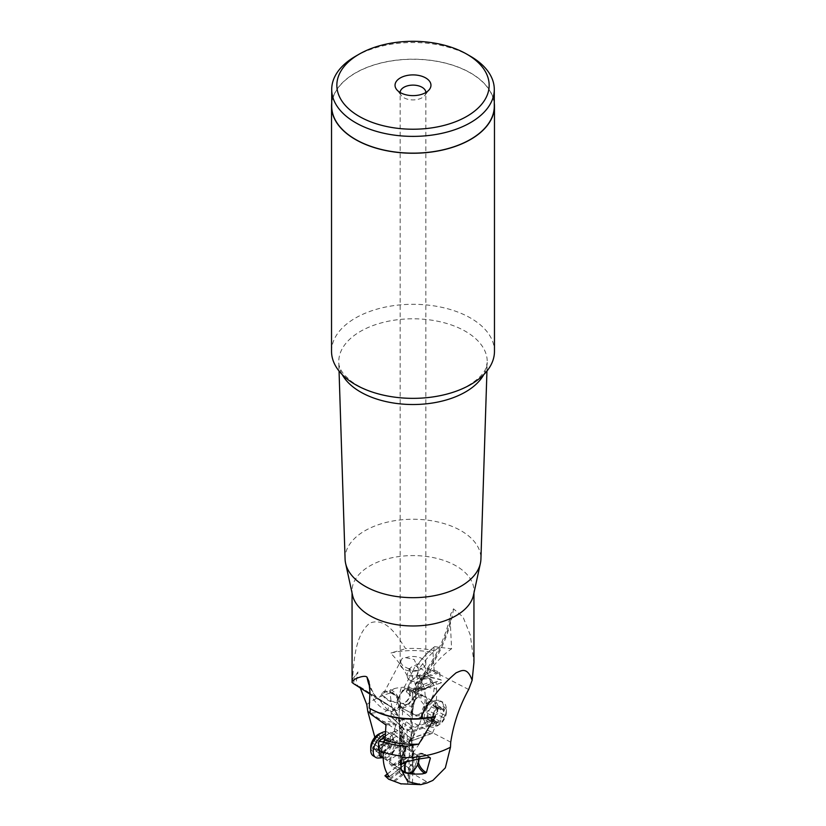 <?xml version="1.0" encoding="UTF-8"?>
<svg xmlns="http://www.w3.org/2000/svg" width="826" height="826" viewBox="0 0 826 826"><rect width="100%" height="100%" fill="white"/><g stroke="black" fill="none" stroke-linecap="round" stroke-linejoin="round"><path stroke-width="0.62" stroke-dasharray="4.13 3.1" d="M470.479 56.271A81.289 46.927 0 0 0 355.521 56.271M331.711 106.213A81.289 46.927 180 0 1 355.521 73.029A81.289 46.927 180 0 1 444.109 62.859A81.289 46.927 180 0 1 494.289 106.213M494.289 103.095A81.464 47.03 0 0 0 441.662 62.187A81.464 47.03 0 0 0 355.397 72.956A81.464 47.03 0 0 0 331.711 103.095M331.536 351.329A81.464 47.03 180 0 1 355.397 318.072A81.464 47.03 180 0 1 444.171 307.871A81.464 47.03 180 0 1 494.464 351.329M345.082 559.181A67.928 39.214 180 0 1 364.968 530.726A67.928 39.214 180 0 1 439.577 522.373A67.928 39.214 180 0 1 480.918 559.181M473.474 595.174A60.948 35.188 0 0 0 473.948 590.786A60.948 35.188 0 0 0 436.324 558.273A60.948 35.188 0 0 0 369.903 565.903A60.948 35.188 0 0 0 352.052 590.786A60.948 35.188 0 0 0 352.526 595.174M352.082 682.493A60.948 35.188 180 0 1 352.506 679.333C354.075 660.439 355.046 634.802 369.903 623.062C386.062 616.919 397.027 635.617 405.628 648.668A60.948 35.188 180 0 1 434.104 650.589L432.989 652.55A59.4 34.3 0 0 0 390.564 653.098L405.628 648.668M438.936 647.264L434.631 646.624L433.887 647.192A64.511 39.142 117.3 0 0 416.51 666.21L419.68 667.904A65.285 39.607 -62.7 0 1 438.936 647.264L451.595 648.771L450.242 621.358L450.8 613.883L453.515 608.824L463.056 617.074L470.304 635.122L473.948 662.369M433.887 647.192L434.104 650.589M441.373 680.108A60.948 35.188 0 0 0 419.536 676.267L407.239 675.854A59.4 34.3 180 0 1 440.155 679.488L441.373 680.108L441.518 682.637L414.714 692.333A54.506 33.071 117.3 0 1 420.64 679.55L439.752 672.643L438.988 671.775L434.941 670.691L416.562 677.341L418.193 678.177A7.702 4.667 -62.7 0 1 411.668 681.037A7.702 4.667 -62.7 0 1 410.966 680.521A64.511 39.142 117.3 0 0 406.444 691.155A7.702 4.667 -62.7 0 1 410.46 690.639A7.702 4.667 -62.7 0 1 411.802 692.012L414.714 692.333M407.239 675.854C402.582 667.098 397.027 659.509 390.564 653.098M432.989 652.55L434.115 669.845L434.941 670.691M439.752 672.643L440.155 679.488M419.536 676.267L423.924 686.86A60.948 35.188 180 0 1 436.572 689.029L436.128 681.977L436.851 681.522L441.518 682.637M436.851 681.522L410.171 691.166L411.802 692.012M441.29 682.782L414.445 692.487M412.814 691.651A54.506 33.071 -62.7 0 1 419.298 677.774L420.568 678.435L420.64 679.55M419.298 677.774L418.193 678.177M413.361 706.22L412.494 706.302C411.493 706.612 408.602 705.91 403.831 704.196L400.755 702.606A65.285 39.607 117.3 0 0 399.588 709.069L402.675 710.659L411.296 717.536L412.453 710.05A67.887 41.186 -62.7 0 1 413.361 706.22A7.702 4.667 -62.7 0 1 414.797 701.212C414.683 700.107 412.153 697.165 407.218 692.374A65.285 39.607 -62.7 0 1 412.081 680.892L421.725 684.32A7.702 4.667 -62.7 0 1 421.642 683.484A7.702 4.667 -62.7 0 1 428.167 673.324A67.887 41.186 -62.7 0 1 451.595 648.771M406.444 691.155L406.309 691.909L407.218 692.374M436.128 681.977L410.171 691.166M409.882 691.465A7.702 4.667 -62.7 0 1 410.202 693.21A7.702 4.667 -62.7 0 1 407.166 701.026A7.702 4.667 -62.7 0 1 401.219 703.184A7.702 4.667 -62.7 0 1 400.62 702.771A64.511 39.142 117.3 0 0 399.577 708.625A40.288 24.439 117.3 0 0 399.113 714.975A40.288 24.439 117.3 0 0 399.154 716.762L400.011 737.515A3.335 2.024 117.3 0 1 401.013 736.08A3.335 2.024 117.3 0 1 402.489 735.192A3.851 3.851 0 0 0 399.412 739.125A3.851 2.096 177.6 0 1 399.547 738.527A3.851 2.096 177.6 0 1 404.265 736.906A3.335 2.024 117.3 0 0 402.489 735.192M409.841 693.024A7.702 4.667 117.3 0 0 407.93 689.328A7.702 4.667 117.3 0 0 406.929 689.018A7.702 4.667 117.3 0 0 401.457 692.116A7.702 4.667 117.3 0 0 398.948 699.302A7.702 4.667 117.3 0 0 400.858 702.998A7.702 4.667 117.3 0 0 401.849 703.308A7.702 4.667 117.3 0 0 407.332 700.211A7.702 4.667 117.3 0 0 409.841 693.024M414.797 701.212A67.887 41.186 -62.7 0 1 421.725 684.32M412.081 680.892L411.172 680.428A65.285 39.607 117.3 0 0 406.309 691.909M407.228 676.029A7.702 4.667 117.3 0 0 409.128 679.726A7.702 4.667 117.3 0 0 410.13 680.035A7.702 4.667 117.3 0 0 415.602 676.938A7.702 4.667 117.3 0 0 418.111 669.752A7.702 4.667 117.3 0 0 416.201 666.055A7.702 4.667 117.3 0 0 415.21 665.746A7.702 4.667 117.3 0 0 409.727 668.843A7.702 4.667 117.3 0 0 407.228 676.029M416.51 666.21A7.702 4.667 -62.7 0 1 416.562 666.241A7.702 4.667 -62.7 0 1 418.472 669.938A7.702 4.667 -62.7 0 1 416.634 676.164L416.562 677.341M420.568 678.435L438.988 671.775M416.634 676.164L434.115 669.845M419.68 667.904L428.167 673.324M434.631 646.624A65.285 39.607 117.3 0 0 416.593 666.314M402.675 710.659A65.285 39.607 -62.7 0 1 403.831 704.196M436.572 689.029C437.15 698.817 435.529 709.183 431.709 720.138L406.908 729.1L407.363 740.024L425.999 733.282C417.398 747.613 410.925 756.069 406.578 758.64L405.194 759.435L404.265 736.906M418.885 696.122A11.285 6.845 -62.7 0 1 427.29 700.954A11.285 6.845 -62.7 0 1 419.722 715.006A11.285 6.845 -62.7 0 1 411.317 710.174A11.285 6.845 -62.7 0 1 418.885 696.122M400.011 737.515L400.032 738.609A1.92 1.115 60.2 0 1 401.446 739.187A1.92 1.115 60.2 0 1 402.252 741.015L403.202 763.73L400.352 761.634L402.706 759.528A22.632 13.061 180 0 1 406.578 758.64M405.194 759.435L402.706 759.528M400.032 738.609L399.154 716.762M432.917 780.384L430.429 781.479L426.557 781.623L414.394 774.592L412.886 772.568L413.093 771.66L403.202 763.73M404.11 764.257L402.231 718.888L411.172 725.352L411.296 717.536M399.577 708.625L399.588 709.069A41.052 24.914 117.3 0 0 399.113 715.533A41.052 24.914 117.3 0 0 399.154 717.36L402.231 718.95M402.644 710.835L402.231 718.888M413.093 771.66L411.172 725.352M401.353 783.967L407.631 784.266L408.199 769.729A3.335 1.817 -57.5 0 1 411.431 765.392A3.335 1.817 -57.5 0 1 412.432 765.588L412.969 751.774A40.288 22.013 -57.5 0 0 413 750.473L413 749.781A41.052 22.426 -57.5 0 1 412.969 751.102L412.422 765.392A1.92 1.094 -120.4 0 0 411.007 764.349A1.92 1.094 -120.4 0 0 410.202 765.227L409.593 780.89L412.442 783.089L411.864 784.215L407.631 784.266M426.557 781.623A22.632 13.061 180 0 1 411.864 784.215M430.429 781.479L427.042 782.986M393.486 780.993L404.699 772.258L401.281 769.45L388.705 779.228M389.779 779.765L401.797 770.41M394.632 781.458L405.215 773.229L405.576 764.164L401.539 762.863L401.281 769.45M405.215 773.229L404.699 772.258M387.342 773.9L401.539 762.863M387.404 774.024L402.107 762.584M389.242 776.698L405.008 764.432M405.576 764.164L389.325 776.812M383.192 752.62L402.974 737.226A7.702 4.202 122.5 0 0 404.079 742.037A7.702 4.202 122.5 0 0 407.93 741.655A7.702 4.202 122.5 0 0 410.914 738.991A63.912 34.919 -57.5 0 1 412.701 746.074A40.288 22.013 -57.5 0 1 413 750.473M398.194 746.095A11.285 6.164 122.5 0 0 389.789 759.662A11.285 6.164 122.5 0 0 397.358 764.019A11.285 6.164 122.5 0 0 405.752 750.452A11.285 6.164 122.5 0 0 398.194 746.095M410.202 765.227A3.851 2.354 -177.8 0 1 412.917 766.951A3.851 2.354 -177.8 0 1 413.041 767.612A3.851 2.354 -177.8 0 1 412.917 768.18A3.851 2.354 -177.8 0 1 408.199 769.729M412.442 783.11L413.041 767.622A3.851 3.851 0 0 0 412.422 765.382L412.432 765.588M402.086 759.713A22.632 13.061 180 0 0 396.996 761.923A22.632 13.061 180 0 0 391.989 766.311L398.4 770.018L399.701 772.96L408.674 780.363L409.613 743.338A64.676 35.342 122.5 0 0 407.765 736.049L398.772 726.839A7.702 4.202 122.5 0 0 399.072 726.054L399.257 721.79L398.194 720.024L396.872 719.714A7.702 4.202 122.5 0 0 394.88 720.241A67.288 36.757 122.5 0 0 393.382 718.61A67.288 36.757 122.5 0 0 390.75 716.421L401.002 726.075L401.147 727.076A63.912 34.919 -57.5 0 1 404.141 729.802A7.702 4.202 122.5 0 0 401.002 735.088L397.925 737.484A53.907 29.447 122.5 0 0 394.735 734.82A53.907 29.447 122.5 0 0 391.555 733.251L393.909 731.423L395.623 732.569L384.296 741.376M408.674 780.363L409.593 780.89M410.914 738.991L410.852 738.01A64.676 35.342 -57.5 0 1 412.69 745.3A41.052 22.426 -57.5 0 1 413 749.781M410.852 738.01L407.765 736.049M401.002 726.075A64.676 35.342 -57.5 0 1 404.131 728.924L394.88 720.241M408.86 729.668A7.702 4.202 -57.5 0 1 412.721 729.286A7.702 4.202 -57.5 0 1 411.451 739.002A7.702 4.202 -57.5 0 1 408.292 741.893A7.702 4.202 -57.5 0 1 404.441 742.264A7.702 4.202 -57.5 0 1 405.711 732.548A7.702 4.202 -57.5 0 1 408.86 729.668M404.131 728.924L404.141 729.802M402.974 737.226L401.002 735.088M403.233 728.346A64.676 35.342 122.5 0 0 402.283 727.355A64.676 35.342 122.5 0 0 400.094 725.496M390.75 716.421A7.702 4.202 122.5 0 0 391.163 712.807L389.82 710.608L387.012 710.577A7.702 4.202 122.5 0 0 386.062 711.041A7.702 4.202 122.5 0 0 383.47 713.23A67.288 36.757 122.5 0 0 370.038 713.592M360.26 687.934L357.059 684.93L386.361 704A61.578 33.639 -57.5 0 1 389.449 705.59A61.578 33.639 -57.5 0 1 399.887 731.939A5.132 3.139 -177.8 0 1 401.384 734.262A5.132 3.139 -177.8 0 1 400.899 735.522L399.588 729.079A67.288 36.757 122.5 0 0 398.772 726.839M409.624 743.441L400.899 735.625L399.701 772.96M425.999 733.282L427.228 732.652L431.348 733.705L432.483 733.106L436.665 723.173L436.211 722.203L432.215 721.098L431.709 720.138M391.989 766.311L386.878 760.333L393.31 757.525C413.434 745.465 428.797 712.084 424.399 688.533L423.924 686.86M427.228 732.652L407.879 739.642L410.78 741.139L432.483 733.106M431.348 733.705L410.78 741.139M406.908 729.1L410.945 732.476L411.296 740.767M407.363 740.024L407.879 739.642M436.665 723.173L410.945 732.476M436.211 722.203L410.377 731.537M432.215 721.098L407.476 730.039M352.506 679.333L357.999 671.889L355.758 684.258M390.636 689.669L391.638 690.185A11.543 6.67 60 0 1 392.071 690.422A11.543 6.67 60 0 1 400.197 703.628C399.805 700.427 399.474 687.841 401.859 688.151L409.923 689.163L414.704 696.194L408.467 703.711L416.19 695.141L412.38 688.905C409.913 686.933 404.43 686.695 395.933 688.192L390.636 689.669L389.717 690.825L392.144 709.266L393.331 709.885L392.144 709.266A10.521 6.071 60 0 0 398.751 703.773A10.521 6.071 60 0 0 390.956 691.465A1.022 0.619 -62.7 0 1 391.638 690.185L394.456 688.564M357.999 671.889A59.4 34.3 0 0 0 353.631 683.608L355.273 684.176M369.232 708.078L370.265 708.667A59.4 34.3 0 0 0 370.998 709.1M430.738 681.698L433.609 684.878L434.269 687.8L433.196 695.027L431.306 699.23L428.436 702.957L426.608 704.186L423.686 704.248L420.568 700.458L422.251 684.93L430.738 681.698M429.417 678.456A8.983 5.4 157.8 0 1 431.884 680.645A8.983 5.4 157.8 0 1 427.889 687.862A8.983 5.4 157.8 0 1 417.719 689.607A8.983 5.4 157.8 0 1 415.251 687.428A8.983 5.4 157.8 0 1 419.236 680.201A8.983 5.4 157.8 0 1 429.417 678.456M418.555 688.812A7.702 4.636 -22.2 0 0 427.279 687.315A7.702 4.636 -22.2 0 0 430.697 681.13A7.702 4.636 -22.2 0 0 428.58 679.251A7.702 4.636 -22.2 0 0 419.856 680.748A7.702 4.636 -22.2 0 0 416.438 686.943A7.702 4.636 -22.2 0 0 418.555 688.812M409.118 668.977L402.82 665.911L400.558 662.101A12.834 7.403 0 0 0 400.166 663.898A12.834 7.403 0 0 0 418.916 670.475L411.028 670.371L409.066 668.42L412.866 670.98L416.149 664.145L422.344 663.98L424.358 665.591L423.769 667.924A12.834 7.403 0 0 0 425.834 663.898A12.834 7.403 0 0 0 419.092 657.382A12.834 7.403 0 0 0 405.948 657.713L403.924 657.104L401.901 658.9L383.667 693.231A7.702 3.593 27.9 0 0 385.835 697.98A7.702 3.593 27.9 0 0 397.275 700.427A7.702 3.593 27.9 0 0 395.096 695.678A7.702 3.593 27.9 0 0 383.667 693.231M400.558 662.101L401.436 659.664M418.916 670.475L422.076 668.038L423.769 667.924M425.834 663.898L425.834 92.522A12.834 7.403 180 0 1 424.709 95.548A12.834 7.403 180 0 1 422.076 97.757A12.834 7.403 180 0 1 401.291 95.548A12.834 7.403 180 0 1 400.166 92.522L400.166 663.898M405.948 657.713L414.229 659.551L416.149 664.145M395.871 695.482A8.983 4.192 -152.1 0 1 398.4 701.026A8.983 4.192 -152.1 0 1 385.061 698.177A8.983 4.192 -152.1 0 1 382.531 692.622A8.983 4.192 -152.1 0 1 395.871 695.482M383.233 701.635L379.062 699.55L386.816 709.131L391.183 711.568L393.135 710.98L392.123 708.243L390.44 706.643L383.233 701.635M374.849 737.308L386.878 760.333M408.54 703.669L393.331 709.885L397.843 709.844L408.467 703.711M400.197 703.628L397.843 709.844C397.13 710.639 395.396 710.649 392.66 709.875M400.197 703.69L400.713 707.097L401.735 707.603M419.422 714.015A10.263 6.226 -62.7 0 1 414.332 714.542A10.263 6.226 -62.7 0 1 412.153 706.147A10.263 6.226 -62.7 0 1 418.658 696.845A10.263 6.226 -62.7 0 1 423.748 696.308A10.263 6.226 -62.7 0 1 425.927 704.712A10.263 6.226 -62.7 0 1 419.422 714.015M405.091 761.84L414.848 757.556L416.769 755.005L415.137 768.738M392.515 763.874A10.263 5.606 122.5 0 0 397.657 763.369A10.263 5.606 122.5 0 0 404.554 754.582A10.263 5.606 122.5 0 0 403.553 746.57A10.263 5.606 122.5 0 0 398.421 747.076A10.263 5.606 122.5 0 0 391.514 755.862A10.263 5.606 122.5 0 0 392.515 763.874L407.621 773.084M385.267 736.173L390.264 732.29A53.907 29.447 -57.5 0 1 392.928 733.664A53.907 29.447 -57.5 0 1 396.005 736.214L378.318 749.967M397.925 737.484L396.005 736.214M390.264 732.29L391.555 733.251M384.513 741.036L395.623 732.569A7.702 4.202 122.5 0 1 395.592 725.073L395.406 724.051L392.329 722.089L383.47 713.23M385.257 736.358L390.295 732.445M393.909 731.423A7.702 4.202 122.5 0 0 397.368 730.845A7.702 4.202 122.5 0 0 401.147 727.076M400.476 720.231A7.702 4.202 -57.5 0 1 404.327 719.859A7.702 4.202 -57.5 0 1 403.057 729.575A7.702 4.202 -57.5 0 1 399.908 732.455A7.702 4.202 -57.5 0 1 396.057 732.838A7.702 4.202 -57.5 0 1 397.316 723.122A7.702 4.202 -57.5 0 1 400.476 720.231M392.329 722.089A64.676 35.342 122.5 0 0 381.395 722.192M385.277 724.01A64.676 35.342 -57.5 0 1 395.406 724.051M385.949 724.98A63.912 34.919 -57.5 0 1 395.592 725.073M382.531 751.763L402.634 736.131M378.525 750.266L396.294 736.441M418.968 759.104A10.263 5.606 122.5 0 0 417.223 755.284A10.263 5.606 122.5 0 0 406.815 761.18M378.576 758.031A13.856 7.568 122.5 0 0 392.877 740.024A13.856 7.568 122.5 0 0 392.381 736.389A13.856 7.568 122.5 0 0 390.522 734.004A13.856 7.568 122.5 0 0 385.412 733.818M385.546 731.691A13.856 7.568 -57.5 0 1 387.993 732.383A13.856 7.568 -57.5 0 1 390.337 738.403A13.856 7.568 -57.5 0 1 383.698 752.176A13.856 7.568 -57.5 0 1 373.084 755.749M379.103 733.922A10.263 5.606 -57.5 0 1 385.257 738.258A10.263 5.606 -57.5 0 1 377.802 750.483A10.263 5.606 -57.5 0 1 370.74 747.034M379.31 735.852A1.497 0.816 122.5 0 0 379.072 735.491A1.497 0.816 122.5 0 0 378.06 735.749A1.497 0.816 122.5 0 0 377.255 737.04A3.552 1.941 -57.5 0 1 374.075 740.829A1.497 0.816 122.5 0 0 372.691 742.75A1.497 0.816 122.5 0 0 372.939 743.4A1.497 0.816 122.5 0 0 372.96 743.41A3.552 1.941 -57.5 0 1 373.001 743.441A3.552 1.941 -57.5 0 1 372.774 747.416A1.497 0.816 122.5 0 0 372.671 749.089A1.497 0.816 122.5 0 0 372.898 749.161A1.497 0.816 122.5 0 0 373.703 748.81A3.552 1.941 -57.5 0 1 376.15 748.16A3.552 1.941 -57.5 0 1 376.697 749.037A1.497 0.816 122.5 0 0 376.935 749.399A1.497 0.816 122.5 0 0 378.215 748.862A1.497 0.816 122.5 0 0 378.752 747.85A3.552 1.941 -57.5 0 1 381.932 744.061A1.497 0.816 122.5 0 0 383.316 742.14A1.497 0.816 122.5 0 0 383.068 741.49A1.497 0.816 122.5 0 0 383.047 741.48A3.552 1.941 -57.5 0 1 382.996 741.459A3.552 1.941 -57.5 0 1 383.233 737.473A1.497 0.816 122.5 0 0 383.336 735.801A1.497 0.816 122.5 0 0 383.099 735.729A1.497 0.816 122.5 0 0 382.304 736.08A3.552 1.941 -57.5 0 1 379.857 736.73A3.552 1.941 -57.5 0 1 379.31 735.852L385.825 740.013A3.552 1.941 122.5 0 0 386.382 740.891A3.552 1.941 122.5 0 0 388.829 740.241A1.497 0.816 -57.5 0 1 389.624 739.889A1.497 0.816 -57.5 0 1 389.851 739.962A1.497 0.816 -57.5 0 1 389.758 741.634A3.552 1.941 122.5 0 0 389.521 745.61A3.552 1.941 122.5 0 0 389.573 745.641A1.497 0.816 -57.5 0 1 389.593 745.651A1.497 0.816 -57.5 0 1 389.841 746.301A1.497 0.816 -57.5 0 1 388.447 748.222A3.552 1.941 122.5 0 0 385.267 752.011A1.497 0.816 -57.5 0 1 384.74 753.023A1.497 0.816 -57.5 0 1 383.45 753.56A1.497 0.816 -57.5 0 1 383.223 753.198A3.552 1.941 122.5 0 0 382.665 752.321A3.552 1.941 122.5 0 0 380.228 752.971A1.497 0.816 -57.5 0 1 379.423 753.322A1.497 0.816 -57.5 0 1 379.196 753.25A1.497 0.816 -57.5 0 1 379.299 751.577A3.552 1.941 122.5 0 0 379.526 747.592A3.552 1.941 122.5 0 0 379.485 747.571A1.497 0.816 -57.5 0 1 379.464 747.561A1.497 0.816 -57.5 0 1 379.206 746.91A1.497 0.816 -57.5 0 1 380.6 744.99A3.552 1.941 122.5 0 0 383.78 741.201A1.497 0.816 -57.5 0 1 384.586 739.91A1.497 0.816 -57.5 0 1 385.597 739.652A1.497 0.816 -57.5 0 1 385.825 740.013M412.628 694.17A10.263 6.226 -62.7 0 1 408.591 704.599A10.263 6.226 -62.7 0 1 400.662 707.479A10.263 6.226 -62.7 0 1 398.122 702.554A10.263 6.226 -62.7 0 1 402.159 692.136A10.263 6.226 -62.7 0 1 410.088 689.245A10.263 6.226 -62.7 0 1 412.628 694.17M443.799 707.5A13.856 8.405 -62.7 0 1 438.348 721.573A13.856 8.405 -62.7 0 1 427.641 725.465A13.856 8.405 -62.7 0 1 424.998 722.513A13.856 8.405 -62.7 0 1 424.203 718.816A13.856 8.405 -62.7 0 1 436.417 700.407A13.856 8.405 -62.7 0 1 440.361 700.851A13.856 8.405 -62.7 0 1 443.799 707.5M426.743 720.127A13.856 8.405 117.3 0 0 430.181 726.777A13.856 8.405 117.3 0 0 438.131 725.373A13.856 8.405 117.3 0 0 446.35 709.462A13.856 8.405 117.3 0 0 446.339 708.811A13.856 8.405 117.3 0 0 442.901 702.162A13.856 8.405 117.3 0 0 432.194 706.054A13.856 8.405 117.3 0 0 426.743 720.127M431.812 719.973A10.263 6.226 117.3 0 0 440.258 723.855A10.263 6.226 117.3 0 0 446.339 712.074A10.263 6.226 117.3 0 0 446.329 711.589A10.263 6.226 117.3 0 0 438.699 707.19A10.263 6.226 117.3 0 0 431.812 719.973M437.77 710.05A1.497 0.909 -62.7 0 1 439.494 708.45A1.497 0.909 -62.7 0 1 439.814 708.873A3.552 2.158 117.3 0 0 440.578 709.864A3.552 2.158 117.3 0 0 443.004 709.193A1.497 0.909 -62.7 0 1 444.016 708.914A1.497 0.909 -62.7 0 1 444.388 709.637A1.497 0.909 -62.7 0 1 444.12 710.701A3.552 2.158 117.3 0 0 444.305 714.924A1.497 0.909 -62.7 0 1 444.171 717.03A1.497 0.909 -62.7 0 1 443.376 717.618A3.552 2.158 117.3 0 0 440.382 721.511A1.497 0.909 -62.7 0 1 438.854 723.173A1.497 0.909 -62.7 0 1 438.647 723.111A1.497 0.909 -62.7 0 1 438.327 722.688A3.552 2.158 117.3 0 0 437.563 721.697A3.552 2.158 117.3 0 0 435.147 722.368A1.497 0.909 -62.7 0 1 434.125 722.647A1.497 0.909 -62.7 0 1 433.753 721.924A1.497 0.909 -62.7 0 1 434.032 720.861A3.552 2.158 117.3 0 0 433.846 716.638A1.497 0.909 -62.7 0 1 433.97 714.542A1.497 0.909 -62.7 0 1 434.775 713.943A3.552 2.158 117.3 0 0 437.77 710.05L431.244 706.684A3.552 2.158 -62.7 0 1 428.25 710.577A1.497 0.909 117.3 0 0 427.455 711.165A1.497 0.909 117.3 0 0 427.321 713.272A3.552 2.158 -62.7 0 1 427.507 717.484A1.497 0.909 117.3 0 0 427.238 718.558A1.497 0.909 117.3 0 0 427.61 719.281A1.497 0.909 117.3 0 0 428.622 718.992A3.552 2.158 -62.7 0 1 431.038 718.331A3.552 2.158 -62.7 0 1 431.802 719.322A1.497 0.909 117.3 0 0 432.132 719.745A1.497 0.909 117.3 0 0 432.339 719.797A1.497 0.909 117.3 0 0 433.856 718.135A3.552 2.158 -62.7 0 1 436.851 714.242A1.497 0.909 117.3 0 0 437.656 713.654A1.497 0.909 117.3 0 0 437.78 711.558A3.552 2.158 -62.7 0 1 437.594 707.335A1.497 0.909 117.3 0 0 437.873 706.261A1.497 0.909 117.3 0 0 437.501 705.549A1.497 0.909 117.3 0 0 436.479 705.827A3.552 2.158 -62.7 0 1 434.063 706.498A3.552 2.158 -62.7 0 1 433.299 705.497A1.497 0.909 117.3 0 0 432.979 705.084A1.497 0.909 117.3 0 0 431.244 706.684M483.747 374.653A74.237 42.859 0 0 0 487.226 362.449A74.237 42.859 0 0 0 442.044 322.212A74.237 42.859 0 0 0 360.508 331.35A74.237 42.859 0 0 0 338.774 362.449A74.237 42.859 0 0 0 342.253 374.653M450.242 621.358A97.499 59.162 -62.7 0 1 427.765 669.566A56.447 34.248 117.3 0 0 412.453 710.05M402.252 741.015A3.851 2.096 177.6 0 1 399.547 739.611A3.851 2.096 177.6 0 1 399.412 739.125L400.352 761.686M450.728 742.14L412.215 722.234L414.394 774.592M468.662 689.503L429.169 669.091A61.578 37.366 117.3 0 0 412.215 722.234A5.132 2.798 177.6 0 1 410.718 720.365A5.132 2.798 177.6 0 1 411.172 719.126M409.892 749.141L412.969 751.774M409.613 743.338L412.69 745.3L412.701 746.074M391.163 712.807A56.447 30.841 -57.5 0 1 396.872 719.714M399.072 726.054A56.447 30.841 -57.5 0 1 399.588 729.079M369.78 686.716A92.367 50.469 122.5 0 0 381.736 701.635A92.367 50.469 122.5 0 0 386.361 704A5.132 4.275 111.8 0 1 387.693 710.36M409.892 749.099L400.951 740.839M370.069 712.91L399.887 731.939L398.4 770.018M412.38 688.905A68.95 39.813 180 0 1 424.399 688.533M366.775 704.537A68.95 39.813 180 0 1 373.321 700.169A68.95 39.813 180 0 1 389.831 693.128M453.515 608.824A92.367 56.044 -62.7 0 1 429.169 669.091A5.132 0.847 -145.3 0 0 427.166 668.523A5.132 0.847 -145.3 0 0 427.765 669.566M389.717 690.825L390.956 691.465M417.667 764.68A11.543 6.67 60 0 1 416.51 758.185A11.543 6.67 -120 0 1 418.865 753.787L416.769 755.005L403.553 746.57M418.452 762.584A10.521 6.071 -120 0 1 425.679 754.974A10.521 6.071 -120 0 1 425.751 755.016A1.022 0.558 122.5 0 0 425.06 754.623L416.954 759.3M429.458 757.432L425.06 754.623A11.543 6.67 -120 0 0 418.865 753.787L425.576 754.572L430.109 757.463M425.751 755.016L429.51 757.421M369.955 692.467A97.499 53.267 122.5 0 0 387.012 710.577M381.24 751.319A10.263 5.606 -57.5 0 1 386.661 742.254A10.263 5.606 -57.5 0 1 393.765 740.323A10.263 5.606 -57.5 0 1 395.499 744.794A10.263 5.606 -57.5 0 1 390.584 754.995A10.263 5.606 -57.5 0 1 382.727 757.628L383.285 757.7A10.81 5.906 122.5 0 0 394.446 743.637A10.81 5.906 122.5 0 0 394.064 740.808A10.81 5.906 122.5 0 0 386.547 739.869A10.81 5.906 122.5 0 0 379.392 750.617M382.304 736.08L388.829 740.241M389.758 741.634L383.233 737.473M389.593 745.651L383.068 741.49L389.573 745.641M381.932 744.061L388.447 748.222M378.752 747.85L385.267 752.011M376.697 749.037L383.223 753.198M373.703 748.81L380.228 752.971M372.774 747.416L379.299 751.577M379.464 747.561L372.939 743.4L379.485 747.571M374.075 740.829L380.6 744.99M377.255 737.04L383.78 741.201M421.57 714.676A10.263 6.226 117.3 0 0 424.12 719.601A10.263 6.226 117.3 0 0 432.05 716.72A10.263 6.226 117.3 0 0 436.087 706.302A10.263 6.226 117.3 0 0 433.547 701.367A10.263 6.226 117.3 0 0 425.617 704.258A10.263 6.226 117.3 0 0 421.57 714.676M422.633 715.646A10.81 6.556 -62.7 0 1 432.163 701.284A10.81 6.556 -62.7 0 1 437.925 706.819A10.81 6.556 -62.7 0 1 432.029 719.363A10.81 6.556 -62.7 0 1 423.253 718.527A10.81 6.556 -62.7 0 1 422.633 715.646M434.775 713.943L428.25 710.577M427.321 713.272L433.846 716.638M434.032 720.861L427.507 717.484M435.147 722.368L428.622 718.992M438.327 722.688L431.802 719.322M440.382 721.511L433.856 718.135M443.376 717.618L436.851 714.242M444.305 714.924L437.78 711.558M444.12 710.701L437.594 707.335M443.004 709.193L436.479 705.827M439.814 708.873L433.299 705.497M486.948 371.06L487.226 362.449L486.039 367.89C484.088 373.517 478.306 379.299 468.683 385.246C448.25 397.533 411.637 402.045 382.954 394.983C369.532 391.73 358.866 387.074 350.936 381.023L344.628 375.231C340.632 370.389 338.681 366.125 338.774 362.449L339.052 371.06M473.948 592.985L473.948 590.786M407.93 689.328L410.46 690.639M409.128 679.726L411.668 681.037M399.113 714.975L399.113 715.533M412.886 772.568L410.718 720.365C410.388 702.647 415.87 685.363 427.166 668.523C438.864 651.425 446.742 633.212 450.8 613.883M412.721 729.286L398.194 720.024M402.283 727.355L393.382 718.61M399.908 772.196L401.384 734.262C401.766 717.557 395.179 708.811 389.449 705.59L357.059 684.93M368.943 681.378C371.266 691.001 375.531 697.753 381.736 701.635L369.883 694.067M352.052 592.985L352.052 590.786M431.884 680.645L433.609 684.878M415.251 687.428L420.568 700.458M409.18 669.143L416.438 686.943M412.866 670.98L397.275 700.427M382.531 692.622L379.01 699.281M398.4 701.026L393.135 710.98M414.332 714.542L401.106 707.717M423.748 696.308L409.923 689.163M424.275 665.395L430.697 681.13M424.709 95.548L429.396 89.497M401.291 95.548L396.604 89.497M406.444 760.963L403.687 762.553M394.735 734.82L392.928 733.664M404.327 719.859L389.903 710.659M383.161 757.907L405.163 771.949M392.381 736.389L394.064 740.808L417.223 755.284M387.993 732.383L390.522 734.004M386.382 740.891L379.857 736.73M389.851 739.962L383.336 735.801M389.521 745.61L382.996 741.459M383.45 753.56L376.935 749.399M382.665 752.321L376.15 748.16M379.196 753.25L372.671 749.089M379.526 747.592L373.001 743.441M385.597 739.652L379.072 735.491M424.998 722.513L423.253 718.527L424.12 719.601L400.662 707.479M436.417 700.407L432.163 701.284L433.547 701.367L410.088 689.245M430.181 726.777L427.641 725.465M446.339 712.074L446.35 709.462M440.258 723.855L438.131 725.373M442.901 702.162L440.361 700.851M427.61 719.281L434.125 722.647M431.038 718.331L437.563 721.697M432.132 719.745L438.647 723.111M437.501 705.549L444.016 708.914M434.063 706.498L440.578 709.864M432.979 705.084L439.494 708.45"/><path stroke-width="1.24" d="M359.155 54.175L359.155 54.175A76.157 43.964 0 0 0 359.155 116.352A76.157 43.964 0 0 0 466.845 116.352A76.157 43.964 0 0 0 466.845 54.175A76.157 43.964 0 0 0 359.155 54.175L355.521 56.271L359.155 54.175M400.3 77.933A17.965 10.366 180 0 1 423.18 76.725A17.965 10.366 180 0 1 429.396 89.497A17.965 10.366 180 0 1 425.7 92.595A17.965 10.366 180 0 1 396.604 89.497A17.965 10.366 180 0 1 400.3 77.933M355.521 56.271L355.521 56.271A81.289 46.927 0 0 0 331.711 89.456A81.289 46.927 0 0 0 381.891 132.81A81.289 46.927 0 0 0 470.479 122.64A81.289 46.927 0 0 0 494.289 89.456A81.289 46.927 0 0 0 470.479 56.271L466.845 54.175M494.289 89.456L494.289 106.213A81.289 46.927 180 0 1 470.479 139.398A81.289 46.927 180 0 1 381.891 149.578A81.289 46.927 180 0 1 331.711 106.213L331.711 89.456M331.711 103.095A81.464 47.03 0 0 0 331.536 106.213A81.464 47.03 0 0 0 381.829 149.671A81.464 47.03 0 0 0 470.603 139.47A81.464 47.03 0 0 0 494.464 106.213A81.464 47.03 0 0 0 494.289 103.095M494.464 106.213L494.464 351.329A81.464 47.03 180 0 1 470.603 384.586A81.464 47.03 180 0 1 381.829 394.776A81.464 47.03 180 0 1 331.536 351.329L331.536 106.213M486.948 371.06L480.918 559.181A67.928 39.214 180 0 1 480.391 563.353A67.928 39.214 180 0 1 461.032 586.192A67.928 39.214 180 0 1 390.977 595.556A67.928 39.214 180 0 1 345.609 563.353A67.928 39.214 180 0 1 345.082 559.181L339.052 371.06M345.609 563.353L352.526 595.174A60.948 35.188 0 0 0 393.238 624.074A60.948 35.188 0 0 0 456.097 615.669A60.948 35.188 0 0 0 473.474 595.174L480.391 563.353M420.372 718.517A60.948 35.188 180 0 1 369.903 708.471L370.998 709.1A59.4 34.3 0 0 0 435.436 716.607L420.372 718.517C428.498 701.367 440.413 686.138 456.097 672.818C461.331 670.753 467.165 666.334 472.142 680.314L468.662 689.503C459.617 705.869 453.639 723.411 450.728 742.14L450.48 747.21L445.338 767.85L432.917 780.384L427.042 782.986L420.826 784.638L407.714 781.613L401.188 769.491L400.878 765.134L402.076 756.089A60.948 35.188 180 0 1 382.717 752.011L383.192 752.62C382.706 762.945 384.751 771.009 389.325 776.812L389.242 776.698M473.948 592.985L473.948 662.369L472.142 680.314M401.353 783.967L388.705 779.228L384.937 775.769L388.912 776.956M384.937 775.769L387.342 773.9M385.288 775.666L387.404 774.024M374.849 737.308L367.797 711.465L366.775 704.537L360.26 687.934M353.858 683.856L352.082 682.493C350.988 679.757 364.7 674.233 367.033 677.196A92.367 50.469 122.5 0 0 369.78 686.716M352.052 592.985L352.082 682.493M369.903 708.471A60.948 35.188 180 0 1 369.232 708.078L369.955 692.467L368.943 681.378L367.033 677.196M382.717 752.011L378.318 749.967L378.804 741.211L383.367 741.996A60.948 35.188 0 0 0 406.464 746.229L418.761 744.123L435.436 716.607M370.265 708.667L370.038 713.592L385.949 724.98L385.019 740.241L383.367 741.996M418.761 744.123A59.4 34.3 180 0 1 385.019 740.241M406.464 746.229L402.076 756.089M400.166 92.522A12.834 7.403 180 0 1 403.924 87.288A12.834 7.403 180 0 1 417.904 85.677A12.834 7.403 180 0 1 425.834 92.522M401.188 769.491C402.241 773.167 409.366 774.643 422.582 773.89L426.381 772.62L424.967 771.721A1.022 0.558 122.5 0 1 424.203 772.96L424.998 773.466M429.458 757.432L430.408 757.989L429.458 757.432L416.954 759.3L403.687 762.553L400.878 765.134M429.51 757.421L430.408 757.989L426.381 772.62M405.091 761.84L405.163 771.949L406.185 772.589A10.263 5.606 122.5 0 0 414.043 769.956A10.263 5.606 122.5 0 0 418.958 759.755A10.263 5.606 122.5 0 0 418.968 759.104M407.621 773.084L412.649 772.94L415.137 768.738M378.804 741.211L385.267 736.173M383.099 742.14L384.513 741.036M379.485 740.85L385.257 736.358M406.815 761.18A10.263 5.606 122.5 0 0 404.441 768.128A10.263 5.606 122.5 0 0 406.185 772.589M385.412 733.818A13.856 7.568 122.5 0 0 373.28 751.34A13.856 7.568 122.5 0 0 375.623 757.359A13.856 7.568 122.5 0 0 378.576 758.031L382.872 757.721A10.81 5.906 122.5 0 1 379.155 752.465A10.81 5.906 122.5 0 1 379.392 750.617M375.623 757.359L373.084 755.749A13.856 7.568 -57.5 0 1 370.729 750.266A13.856 7.568 -57.5 0 1 370.74 749.719A13.856 7.568 -57.5 0 1 382.025 732.559A13.856 7.568 -57.5 0 1 385.546 731.691M370.729 750.266L370.74 747.034A10.263 5.606 -57.5 0 1 370.75 746.632A10.263 5.606 -57.5 0 1 379.103 733.922L382.025 732.559M342.253 374.653A74.237 42.859 0 0 0 465.492 391.968A74.237 42.859 0 0 0 483.747 374.653M450.48 747.21A68.95 39.813 180 0 1 401.601 757.628M367.797 711.465L370.069 712.91M422.582 773.89L424.203 772.96A11.543 6.67 60 0 1 417.667 764.68M418.452 762.584A10.521 6.071 -120 0 0 424.967 771.721M383.161 757.907L382.727 757.628A10.263 5.606 -57.5 0 1 380.993 753.167A10.263 5.606 -57.5 0 1 381.24 751.319M400.486 783.781L420.826 784.638M369.883 694.067L354.013 683.949"/></g></svg>
